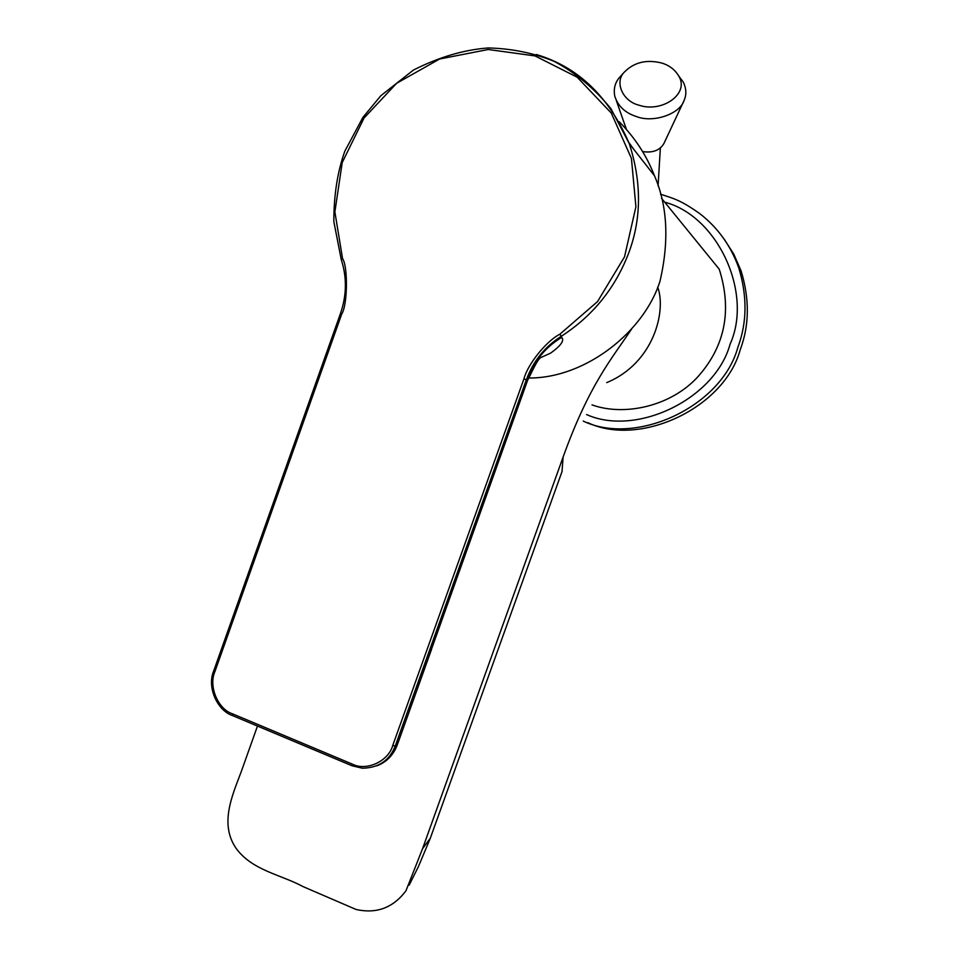 <?xml version="1.0" encoding="UTF-8"?>
<svg xmlns="http://www.w3.org/2000/svg" width="959" height="959" viewBox="0 0 959 959"><rect width="100%" height="100%" fill="white"/><g stroke="black" fill="none" stroke-linecap="round" stroke-linejoin="round"><path stroke-width="1.44" d="M683.611 101.438L664 143.347C659.972 150.347 652.827 153.092 642.578 151.582M636.584 116.614C625.22 112.994 617.932 106.149 614.743 96.056C613.46 89.115 614.911 83.061 619.094 77.907L624.069 72.393C633.803 62.347 646.306 59.218 661.578 62.994C669.106 65.224 674.8 69.516 678.66 75.893L683.24 82.03C686.404 88.588 686.668 94.773 684.019 100.575C679.931 113.953 653.367 123.22 636.584 116.614M683.24 82.03L678.66 75.893C689.965 93.706 662.094 113.114 638.994 105.202C622.535 101.222 614.503 82.114 624.069 72.393M587.939 422.715C640.001 447.445 724.465 408.007 740.252 349.651C749.423 325.245 749.674 298.932 741.031 270.75L733.839 254.255L724.249 239.211M562.022 471.552L563.101 457.071C589.425 383.912 612.453 357.827 631.621 329.009M657.694 287.101C666.553 310.884 653.87 363.149 606.723 382.617M257.468 726.059L241.368 771.336C232.378 795.299 219.311 823.637 235.95 848.14C252.109 870.52 280.376 874.356 303.212 886.679L356.029 909.456C376.551 914.059 393.214 907.813 405.993 890.719L422.523 848.787L430.327 838.13M563.101 457.071L422.523 848.787M661.542 198.297L719.238 269.179C732.089 309.925 725.244 345.48 698.715 375.82C671.768 406.364 624.417 416.602 591.979 404.878M523.926 378.901C527.606 364.468 545.995 341.284 559.84 334.223L597.529 301.594L624.525 256.832L635.913 206.76L631.43 158.439L611.267 113.03L577.126 77.176L535.014 55.91L488.227 49.508L439.618 59.002L396.63 83.289L364.06 117.993L342.219 162.55L334.871 211.915L342.567 258.666C347.877 265.751 347.781 304.734 341.716 314.072L214.864 671.72C208.379 686.188 217.897 709.121 232.402 713.784L352.181 764.059C366.47 771.504 388.563 761.182 392.746 745.479L523.926 378.901L526.347 379.776C533.108 361.279 544.772 346.774 561.327 336.261L561.71 337.4C564.575 340.517 560.871 345.755 550.598 353.128L538.91 358.426M528.661 378.026C586.165 378.397 644.604 331.047 660.092 280.891C669.31 240.517 667.428 205.454 654.446 175.689C646.63 155.55 634.87 137.557 619.166 121.697M376.887 765.809C386.249 762.297 392.914 755.5 396.858 745.455L395.264 746.03C389.582 760.451 378.637 767.859 362.43 768.231L352.085 765.785L352.181 764.059M384.955 761.542C390.493 757.454 394.545 752.036 397.122 745.311L528.097 378.949L526.347 379.776L395.264 746.03L392.746 745.479M431.298 649.435L528.097 378.949C534.127 361.052 545.335 347.206 561.71 337.4M633.755 149.304L628.876 142.519M586.584 414.564C636.56 437.016 715.234 398.872 730.075 344.185C753.306 293.022 717.596 215.919 664.707 202.181M583.228 421.073C635.805 446.474 721.815 406.676 737.855 347.338C747.109 322.668 747.385 296.091 738.67 267.597M214.864 671.72L213.857 670.832M351.917 765.69L232.426 715.546L232.402 713.784M536.189 54.471C577.929 66.854 608.953 96.559 629.26 143.574C641.559 181.671 641.559 217.645 629.272 251.498C615.894 287.34 593.249 315.595 561.327 336.261L559.84 334.223M654.434 175.701L629.26 143.574L610.991 108.799C594.46 88.432 575.424 72.584 553.882 61.244C533.336 52.949 511.459 48.513 488.275 47.95C463.832 49.772 438.874 57.144 413.425 70.067L380.879 95.672L362.898 117.394L344.904 151.019C337.532 171.409 333.84 194.917 333.828 221.529L341.248 259.577M341.368 259.721L342.567 258.666M340.541 313.677L341.716 314.072M397.122 745.311L397.757 742.997M626.419 129.393L616.313 100.551M658.078 185.866L660.367 148.022M741.031 270.75L738.634 267.513C730.65 245.492 717.716 227.547 699.83 213.677C680.458 199.963 673.721 198.537 660.511 194.197M409.169 885.133L418.316 866.84L430.279 838.334M430.279 838.274L562.19 471.085M341.272 259.661C347.026 277.451 346.738 295.444 340.421 313.629L213.701 670.928C206.665 687.387 217.465 710.499 232.258 715.474M232.426 715.546L351.941 765.738M352.085 765.785L362.514 768.243M528.205 379.273C534.559 365.954 538.407 359.05 539.737 358.582M398.069 742.745L431.574 649.267"/></g></svg>

